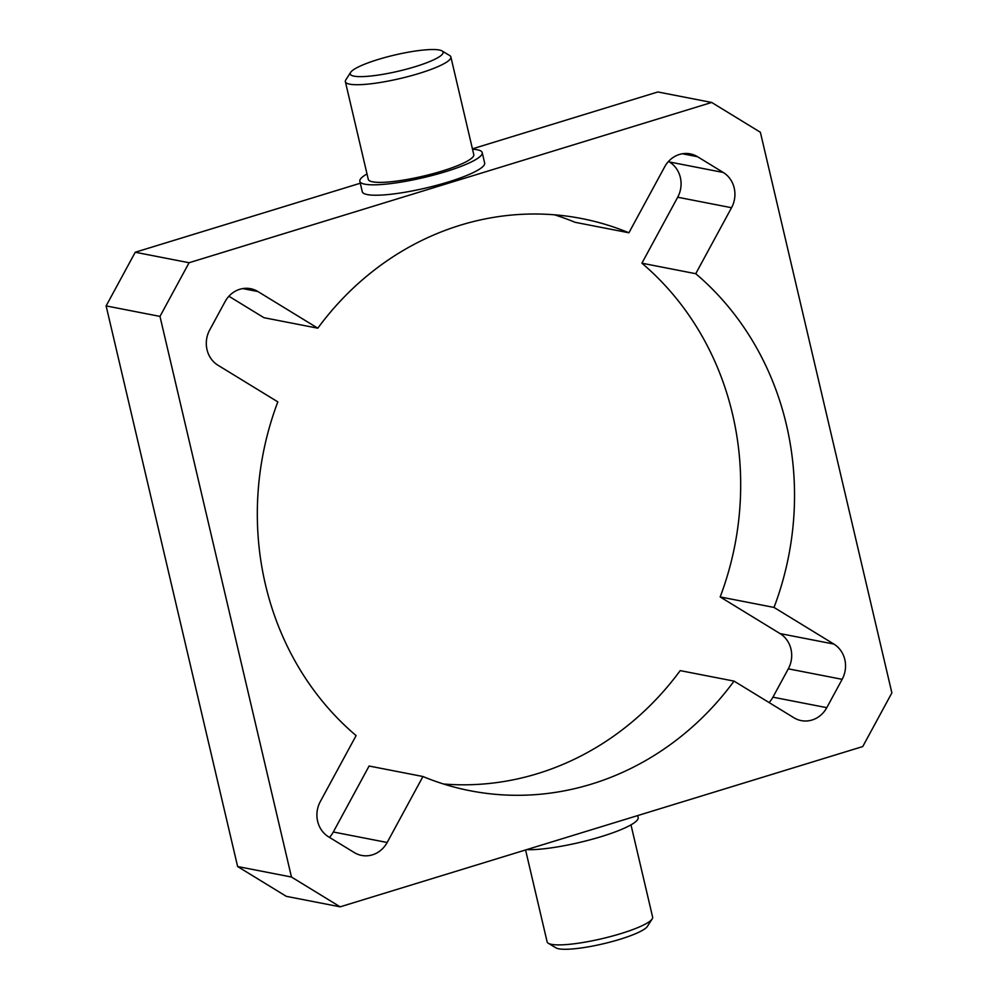 <?xml version="1.0" encoding="UTF-8"?>
<svg xmlns="http://www.w3.org/2000/svg" width="998" height="998" viewBox="0 0 998 998"><rect width="100%" height="100%" fill="white"/><g stroke="black" fill="none" stroke-linecap="round" stroke-linejoin="round"><path stroke-width="1.5" d="M350.635 72.367L345.819 79.865A54.179 9.431 -13.2 0 0 345.37 81.686A54.179 9.431 -13.2 0 0 419.16 73.415A54.179 9.431 -13.2 0 0 450.871 56.948A54.179 9.431 -13.2 0 0 449.661 55.514L442.014 50.935A47.679 8.296 166.8 0 1 415.168 66.691A47.679 8.296 166.8 0 1 368.586 76.235A47.679 8.296 166.8 0 1 350.635 72.367A47.679 8.296 166.8 0 1 394.771 55.002A47.679 8.296 166.8 0 1 442.014 50.935M345.37 81.686L368.274 179.341A54.179 9.431 -13.2 0 0 442.064 171.07A54.179 9.431 -13.2 0 0 473.776 154.59L450.871 56.948M548.339 943.285L555.986 947.863A47.679 8.296 -13.2 0 0 619.845 939.33A47.679 8.296 -13.2 0 0 647.365 926.431L652.181 918.933A54.179 9.431 166.8 0 1 620.906 933.592A54.179 9.431 166.8 0 1 548.339 943.285A54.179 9.431 166.8 0 1 547.129 941.863L525.572 849.972M630.986 824.859L652.63 917.125A54.179 9.431 166.8 0 1 652.181 918.933M317.801 328.192A291.491 267.714 -79 0 1 581.672 218.55A291.491 267.714 -79 0 1 628.902 232.784L664.693 166.803A26.01 23.89 -79 0 1 690.229 153.867A26.01 23.89 -79 0 1 697.552 156.723L723.263 172.467A26.01 23.89 -79 0 1 731.534 207.721L695.743 273.702A291.491 267.714 -79 0 1 774.024 607.433L833.879 644.072A26.01 23.89 -79 0 1 842.15 679.326L826.781 707.669A26.01 23.89 -79 0 1 801.232 720.606A26.01 23.89 -79 0 1 793.909 717.749L734.054 681.11A291.491 267.714 -79 0 1 470.183 790.753A291.491 267.714 -79 0 1 422.952 776.519L387.162 842.487A26.01 23.89 -79 0 1 361.613 855.423A26.01 23.89 -79 0 1 354.29 852.566L328.579 836.835A26.01 23.89 -79 0 1 320.308 801.569L356.099 735.601A291.491 267.714 -79 0 1 277.831 401.87L217.963 365.231A26.01 23.89 -79 0 1 209.692 329.976L225.074 301.633A26.01 23.89 -79 0 1 250.61 288.696A26.01 23.89 -79 0 1 257.933 291.553L317.801 328.192L263.946 317.701L228.904 296.244M329.477 837.384A26.01 23.89 101 0 0 333.307 831.995L369.098 766.027L422.952 776.519M734.054 681.11L680.199 670.619A291.491 267.714 101 0 1 443.549 784.004M769.096 702.555A26.01 23.89 101 0 0 772.926 697.178L788.308 668.835A26.01 23.89 101 0 0 780.037 633.58L720.169 596.941A291.491 267.714 101 0 0 641.901 263.198L677.692 197.23A26.01 23.89 101 0 0 669.421 161.975L668.523 161.427M774.024 607.433L720.169 596.941M695.743 273.702L641.901 263.198M628.902 232.784L575.048 222.292A291.491 267.714 101 0 0 554.451 214.807M367.014 173.939A62.849 10.941 -13.2 0 0 359.841 181.324A62.849 10.941 -13.2 0 0 445.432 171.718A62.849 10.941 -13.2 0 0 482.221 152.619A62.849 10.941 -13.2 0 0 472.516 149.201M482.221 152.619L484.654 162.998A62.849 10.941 166.8 0 1 447.865 182.11A62.849 10.941 166.8 0 1 362.274 191.703L359.841 181.324M526.582 849.66A62.849 10.941 -13.2 0 0 601.37 836.586A62.849 10.941 -13.2 0 0 638.159 817.487L637.71 815.578M360.29 183.233L135.241 252.244L106.125 305.912L237.624 866.538L286.314 896.341L340.156 906.833L291.466 877.03L237.624 866.538M291.466 877.03L159.979 316.403L189.084 262.736L711.686 102.457L657.844 91.966L472.428 148.839M711.686 102.457L760.376 132.26L891.875 692.886L862.759 746.554L340.156 906.833M159.979 316.403L106.125 305.912M135.241 252.244L189.084 262.736M387.162 842.487L333.307 831.995M826.781 707.669L772.926 697.178M842.15 679.326L788.308 668.835M833.879 644.072L780.037 633.58M731.534 207.721L677.692 197.23M723.263 172.467L669.421 161.975M697.552 156.723L682.37 153.767M257.933 291.553L242.751 288.597"/></g></svg>
